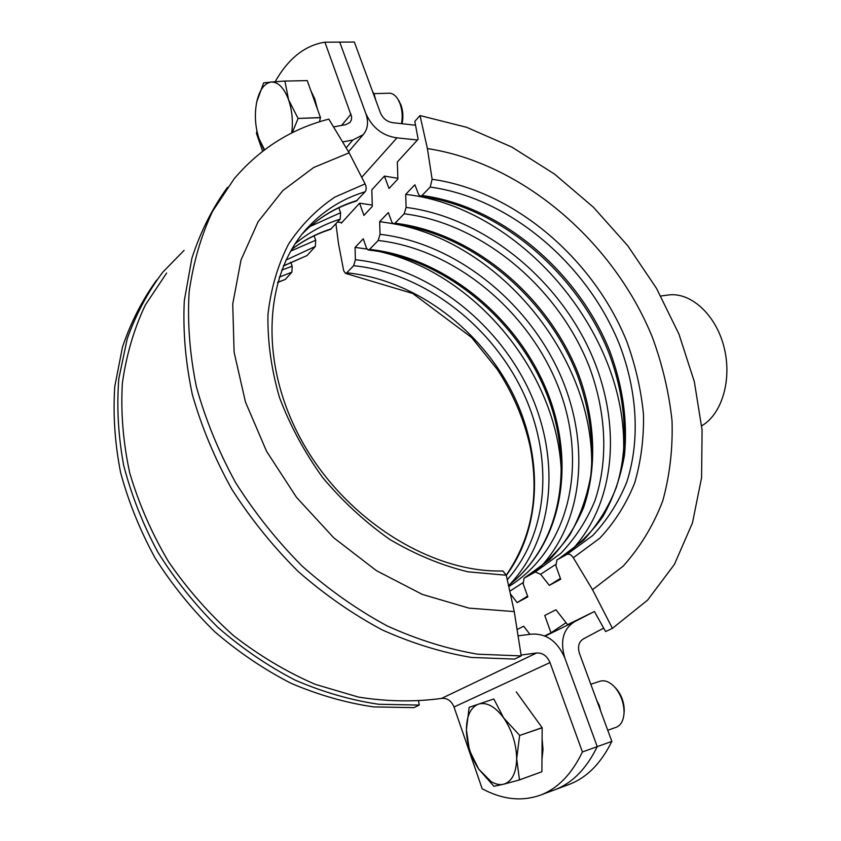 <?xml version="1.0" encoding="UTF-8"?>
<svg xmlns="http://www.w3.org/2000/svg" width="841" height="841" viewBox="0 0 841 841"><rect width="100%" height="100%" fill="white"/><g stroke="black" fill="none" stroke-linecap="round" stroke-linejoin="round"><path stroke-width="1.26" d="M415.549 125.214L392.852 122.691C387.144 121.861 383.012 118.634 380.468 112.988L354.355 42.05L324.931 42.197C304.957 45.298 288.358 58.471 275.144 81.724M342.592 141.961L352.842 140.016L363.165 134.707C367.864 129.146 368.757 122.092 365.835 113.535L339.743 42.124L365.835 113.535C372.248 127.748 382.623 135.864 396.963 137.861L417.462 139.984M166.634 273.062L145.356 304.947C134.013 328.873 126.35 354.965 122.355 383.233C120.673 412.395 123.122 442.282 129.724 472.905C138.723 503.465 151.611 533.005 168.4 561.504C187.217 588.91 208.925 613.625 233.535 635.638C259.396 655.707 286.613 671.938 315.196 684.332L358.35 697.063C387.123 701.636 414.865 702.077 441.578 698.408C447.244 697.946 451.396 700.805 454.014 706.997L482.177 788.774C502.235 799.549 521.546 801.704 540.122 795.239C557.572 788.732 571.67 774.298 582.414 751.959L597.236 746.64C586.387 768.874 572.174 783.276 554.618 789.836C572.174 783.276 586.387 768.874 597.236 746.64L564.837 657.988C559.833 640.831 563.228 628.658 575.013 621.478L593.546 611.943M540.122 795.239L568.905 784.516C586.576 777.914 600.894 763.533 611.849 741.394L579.47 653.457C577.431 646.54 578.818 641.641 583.633 638.771L603.67 628.111M341.877 222.529L337.525 222.087M518.056 635.817L531.428 634.156C546.345 633.284 557.478 641.231 564.837 657.988L597.236 746.64L611.849 741.394M701.73 425.788L702.067 425.588C722.324 413.74 732.427 378.492 723.796 346.24C715.344 313.903 690.219 291.701 667.954 295.044L660.826 296.021M262.623 151.264L256.442 133.309L256.936 131.049M333.52 126.917L345.735 124.657L349.982 122.471L351.38 119.927L351.643 116.794L324.931 42.197M582.414 751.959L549.993 662.582C547.018 655.812 542.54 652.627 536.537 653.026L521.073 655.034M227.459 187.396C212.342 208.2 200.494 231.811 191.895 258.219L184.295 300.805C182.833 331.039 185.514 362.25 192.316 394.44C201.525 426.734 214.655 458.282 231.727 489.094C250.86 518.971 272.989 546.408 298.113 571.417C324.584 594.587 352.579 614.067 382.098 629.856C412.016 643.291 441.851 652.5 471.591 657.462L514.639 659.081L521.21 655.906L514.25 611.575L469.026 608.138L422.361 594.429L376.505 570.703L333.803 537.841L296.505 497.357L266.565 451.302L245.467 402.04L234.103 352.148L232.736 304.053L241.02 259.985L258.113 221.73L282.807 190.613L313.672 167.506L349.141 152.81L365.11 183.895C366.539 187.144 366.55 189.761 365.12 191.78L356.227 201.094C335.57 207.401 317.646 218.282 302.434 233.745C317.961 217.945 336.232 206.833 357.257 200.41M338.839 207.79L340.616 212.699L340.195 219.154L330.502 229.404C316.353 233.872 303.391 240.558 291.606 249.441M314.082 235.827L315.69 240.242L315.343 246.434L307.07 255.527L283.333 266.05M290.734 262.245L292.195 266.219L291.911 272.179L285.299 279.433L277.593 282.492M184.084 250.366L162.807 272.169C147.921 291.901 136.053 314.145 127.191 338.912L118.823 378.671C116.584 406.781 118.213 435.701 123.69 465.409C131.406 495.149 142.823 524.132 157.95 552.337C175.033 579.638 194.996 604.647 217.851 627.354C242.019 648.358 267.753 665.935 295.054 680.085C322.818 692.059 350.665 700.122 378.597 704.264L419.249 705.073L413.909 707.649L373.719 706.913C346.114 702.897 318.592 695.034 291.154 683.334C264.148 669.51 238.676 652.301 214.728 631.717C192.063 609.462 172.195 584.915 155.143 558.088C139.995 530.345 128.473 501.793 120.568 472.442C114.849 443.081 112.915 414.445 114.775 386.524L122.513 346.944C130.912 322.208 142.308 299.89 156.699 280.011M419.249 705.073L418.618 701.236M521.21 655.906L477.709 654.193C447.643 649.084 417.472 639.665 387.217 625.935C357.362 609.809 329.083 589.93 302.371 566.308C277.025 540.837 254.76 512.915 235.564 482.545C218.471 451.26 205.404 419.27 196.352 386.587C189.74 354.029 187.322 322.545 189.12 292.111C193.241 262.739 201.062 235.795 212.584 211.28L234.176 178.765C259.901 148.605 291.459 128.726 328.82 119.128L349.141 152.81M514.25 611.575L506.282 575.233L467.901 571.806C441.483 565.352 415.475 554.587 389.898 539.502C365.131 522.114 342.707 501.457 322.65 477.53C304.442 452.206 290.04 425.472 279.433 397.33C271.275 369.02 267.459 341.414 267.964 314.513C270.918 288.61 277.761 265.157 288.505 244.163C301.204 224.957 316.71 209.241 335.023 197.004L365.11 183.895M365.12 191.78C343.527 198.297 324.847 209.756 309.089 226.134C264.778 271.79 257.777 360.537 301.183 439.79C344.284 519.065 431.055 573.163 502.855 570.955L506.282 575.233M341.183 222.455L341.299 223.159L359.591 203.186L363.943 215.401L372.3 206.444L371.827 189.824L384.4 176.095L389.026 188.5L397.867 179.017L397.341 161.966L418.145 139.238L414.834 121.356L420.016 115.564L427.396 148.552C522.671 163.122 613.814 241.861 652.511 337.609C662.561 365.173 669.068 392.968 672.043 420.984C672.874 448.768 669.772 475.407 662.75 500.9C653.446 525.341 640.232 547.102 623.118 566.203L592.516 589.688L573.31 557.73C571.228 554.682 569.105 553.578 566.929 554.398L556.9 559.98L555.901 565.825L560.695 579.27L549.32 585.368L540.584 574.266L535.223 572.027L524.059 578.23L523.176 583.854L527.843 596.868L517.152 602.598L510.361 593.83M566.929 554.398L592.758 535.496C607.328 519.969 618.682 502.119 626.818 481.935C640.306 440.158 637.226 391.454 619.743 345.199C587.638 264.326 509.972 197.95 430.203 187.07L421.993 195.501C501.194 206.003 578.219 271.538 610.009 351.654C622.918 386.566 627.743 421.099 624.464 455.254C620.637 477.225 613.52 497.546 603.113 516.195C590.876 533.562 575.696 548.027 557.572 559.601M421.993 195.501L420.332 196.226L418.629 194.481L414.876 184.768L405.698 194.376C523.733 207.811 631.433 338.744 623.286 457.472M560.39 578.408L549.32 585.368M405.698 194.376L406.108 207.401C479.328 216.747 550.971 272.431 586.619 344.127C622.088 415.759 618.808 500.553 570.934 550.95M535.223 572.027L560.821 553.389C575.318 538.114 586.682 520.579 594.913 500.773C608.642 459.796 606.13 412.111 589.362 366.928C558.54 287.906 482.545 223.548 404.185 213.793L395.007 223.212C472.873 232.579 548.269 296.232 578.64 374.592C595.155 419.407 597.478 466.723 583.665 507.407C575.412 527.076 564.048 544.495 549.583 559.685L524.08 578.219M395.007 223.212L393.504 223.885L391.843 222.119L388.321 212.563L379.659 221.635L392.863 223.632M395.323 224.105C502.487 244.247 595.207 360.011 591.601 468.595M527.57 596.111L517.152 602.598M379.659 221.635L380.027 234.313C451.733 242.618 521.683 296.274 556.143 366.003C590.445 435.659 586.576 518.498 539.438 568.211M508.773 586.597C571.386 547.554 588.164 461.194 557.793 385.599C527.496 309.814 454.077 249.041 378.208 240.484L369.546 249.378C442.702 257.357 513.683 314.187 545.01 386.461C576.316 458.587 564.542 542.456 508.521 585.441C563.691 542.981 575.423 459.396 543.906 387.123C512.4 314.755 441.094 257.882 368.179 249.987L369.546 249.378M368.179 249.987L366.56 248.221L363.249 238.812L355.06 247.38L366.918 249.01M379.112 251.48C477.814 273.767 561.115 377.714 561.462 478.518M355.06 247.38L355.396 259.743C425.62 267.102 493.93 318.844 527.296 386.671C560.527 454.434 556.174 535.391 509.814 584.421M507.26 579.67C550.55 530.976 553.483 452.679 520.695 387.417C487.748 322.114 421.551 272.642 353.662 265.693L346.734 272.81C412.143 279.317 476.08 325.488 509.604 387.47C542.929 449.472 543.738 524.826 506.303 575.328M346.734 272.81L345.483 273.378L343.675 270.697L338.524 243.774L335.916 223.843M359.591 203.186L372.258 205.088M517.078 629.573L523.659 626.219L529.956 634.377M384.4 176.095L397.846 178.292M566.077 622.718L550.981 632.821L544.758 615.465L555.933 609.767L567.601 624.663L594.429 611.512L605.583 631.559L612.416 628.353L592.516 589.688M544.726 635.891L550.981 632.821M420.016 115.564L466.618 127.296L511.843 147.08L554.471 174.034L593.41 207.233L627.701 245.667L656.474 288.316L678.939 334.066L694.351 381.74L702.088 430.066L701.583 477.656L692.448 522.965L674.44 564.353L647.633 600.085L612.416 628.353M427.396 148.552L432.116 179.291C514.187 190.76 593.925 259.06 627.06 342.203C635.649 366.108 641.126 390.15 643.481 414.34C643.954 438.277 641.021 461.131 634.692 482.913C626.387 503.717 614.771 522.145 599.833 538.177L573.31 557.73M353.662 265.693L355.396 259.743M378.208 240.484L380.027 234.313M404.185 213.793L406.108 207.401M430.203 187.07L432.116 179.291M317.467 109.235L314.807 98.996L310.792 90.534M401.546 123.406C402.755 116.552 402.24 109.95 400.001 103.611L398.077 99.522C395.512 95.317 392.547 93.204 389.215 93.204L373.867 93.645M402.072 123.459C403.438 117.151 403.07 111.001 400.978 104.988L398.581 100.3M319.475 121.808L320.453 117.572L307.249 80.61L284.899 81.093L288.579 99.785C284.027 87.811 278.255 81.903 271.254 82.04L263.632 82.881L256.736 101.929C254.371 114.397 255.128 126.665 259.039 138.733L264.568 149.782M284.899 81.093L307.249 80.61M320.453 117.687L298.071 118.434L320.453 117.572M298.082 118.539L292.174 132.773M291.69 133.025C293.173 121.482 292.132 110.402 288.579 99.785L298.071 118.434M256.736 101.929C259.533 89.808 264.368 83.185 271.254 82.04L284.847 81.041M264.137 150.108L259.039 138.733M493.856 699.039L503.706 717.983C495.097 706.482 486.676 701.857 478.445 704.117C470.613 707.365 466.597 715.912 466.398 729.757C466.776 743.896 470.876 757.016 478.697 769.105L491.081 781.594C495.538 784.275 499.743 785.147 503.706 784.201L493.909 786.293L478.697 769.105L469.394 750.235L466.398 729.757L469.162 707.302L493.783 698.997M541.972 759.213L543.013 749.51L542.098 738.682M607.749 730.261L616.127 727.307C620.868 725.394 623.496 720.663 624.033 713.126L624.054 712.306C623.938 702.929 620.942 694.666 615.076 687.507C609.988 681.946 604.994 679.843 600.106 681.21L590.803 684.248M624.022 713.357L624.232 710.519C624.127 702.34 621.52 695.129 616.4 688.874L614.918 687.328M519.633 735.465L516.679 758.75L519.486 779.922L541.898 771.754L542.172 727.801L519.633 735.465L542.13 727.675L516.269 691.901M519.517 779.849L541.898 771.754M519.486 779.922L503.706 784.201C511.938 781.594 516.258 773.11 516.679 758.75C516.342 743.917 512.011 730.324 503.706 717.983L519.601 735.339M535.717 718.803L523.47 701.867M373.583 94.276L374.203 94.266L375.717 100.079M372.552 91.49L374.203 94.266M598.708 705.715L599.328 705.504L600.705 711.129M596.795 700.521L599.328 705.504M361.725 177.304L396.963 137.861M341.698 125.32L351.012 114.092M454.014 706.997L549.993 662.582M346.156 147.869L352.842 140.016M441.578 698.408L536.537 653.026M310.14 226.45L340.616 212.699M340.195 219.154C323.512 224.368 308.479 232.589 295.096 243.827M291.669 249.356C303.717 240.211 316.962 233.367 331.417 228.794M290.639 251.133L315.69 240.242M315.343 246.434L286.003 260.058M283.406 265.882L307.07 255.527M281.693 270.15L292.195 266.219M291.911 272.179L279.233 277.11M277.656 282.25L285.299 279.433M555.544 564.553L540.584 574.266M522.86 582.75L509.793 591.223M583.16 639.002L584.884 638.193M545.189 636.09L575.013 621.478M348.521 151.779L363.165 134.707M345.483 273.378L412.731 293.477L471.549 337.451L497.22 369.304C512.905 393.283 523.817 418.765 529.956 445.762C539.764 494.781 531.869 537.904 506.261 575.118M393.504 223.885C470.834 233.115 546.387 296.421 577.147 374.539C589.625 408.579 594.188 442.261 590.803 475.575C586.955 496.999 579.954 516.784 569.778 534.95C557.867 551.854 543.139 565.993 525.604 577.368M420.332 196.226C499.123 206.592 576.442 271.99 608.548 352.064C626.061 397.846 629.299 446.077 616.327 487.36C608.474 507.291 597.52 524.931 583.454 540.3L558.466 559.097M399.296 101.425L398.077 99.522M624.211 711.234L624.033 713.126M616.4 688.874L615.076 687.507"/></g></svg>
